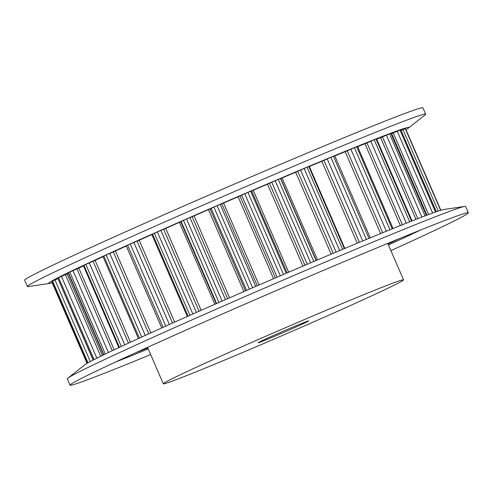<?xml version="1.0" encoding="UTF-8"?>
<svg xmlns="http://www.w3.org/2000/svg" width="493" height="493" viewBox="0 0 493 493"><rect width="100%" height="100%" fill="white"/><g stroke="black" fill="none" stroke-linecap="round" stroke-linejoin="round"><path stroke-width="0.74" d="M128.488 343.11L93.066 261.259L85.819 264.396A193.046 4.388 156.6 0 0 83.933 265.283L83.354 265.579L118.85 347.608M93.066 261.259L95.087 260.366A185.473 4.215 156.6 0 1 103.019 256.687M148.769 333.804L113.328 251.905L106.174 254.967A193.046 4.388 156.6 0 0 103.863 256.027L102.932 256.489L138.434 338.525M113.328 251.905L115.424 250.986A185.473 4.215 156.6 0 1 126.3 246.044M172.544 323.069L137.091 241.139L130.257 244.029A193.046 4.388 156.6 0 0 127.588 245.231L126.233 245.89L161.735 327.931M137.091 241.139L139.211 240.227A185.473 4.215 156.6 0 1 151.862 234.563L152.608 234.218M199.104 311.237L163.639 229.288L157.329 231.92A193.046 4.388 156.6 0 0 154.389 233.226L152.553 234.101L188.055 316.142M163.639 229.288L165.71 228.401A185.473 4.215 156.6 0 1 179.403 222.349L183.445 220.377A193.046 4.388 156.6 0 1 186.576 219.003L194.125 215.885A185.473 4.215 156.6 0 1 208.447 209.63L213.882 207.072A193.046 4.388 156.6 0 1 217.099 205.673L223.594 203.048A185.473 4.215 156.6 0 1 238.101 196.775L244.762 193.718A193.046 4.388 156.6 0 1 247.973 192.338L253.217 190.28A185.473 4.215 156.6 0 1 267.477 184.185L275.162 180.721A193.046 4.388 156.6 0 1 278.268 179.403L282.101 177.973A185.473 4.215 156.6 0 1 295.671 172.242L304.144 168.477A193.046 4.388 156.6 0 1 307.053 167.256L308.815 166.566L344.324 248.608M308.877 166.702L309.357 166.505A185.473 4.215 156.6 0 1 321.83 161.31L330.84 157.347A193.046 4.388 156.6 0 1 333.459 156.269L334.753 155.776L370.255 237.817M380.584 233.571L345.162 151.715A185.473 4.215 156.6 0 0 334.827 155.942M345.162 151.715L354.43 147.684A193.046 4.388 156.6 0 1 356.685 146.772L357.561 146.452L393.063 228.487M400.353 225.547L364.956 143.746A185.473 4.215 156.6 0 0 357.653 146.661M364.956 143.746L374.205 139.772A193.046 4.388 156.6 0 1 376.023 139.057L376.553 138.878L412.049 220.895M415.963 219.36L380.608 137.658A185.473 4.215 156.6 0 0 376.677 139.162M380.608 137.658L389.556 133.856A193.046 4.388 156.6 0 1 390.881 133.363L426.624 215.262M426.926 215.151L391.645 133.628A185.473 4.215 156.6 0 0 391.343 133.732M391.645 133.628L400.02 130.115A193.046 4.388 156.6 0 1 400.815 129.856L436.342 211.725M405.523 128.648L440.841 210.252L405.523 128.648A193.046 4.388 156.6 0 0 405.277 128.661L401.136 130.368M52.505 281.885L51.919 282.193L87.045 363.353L51.919 282.193M57.854 278.705L52.591 281.072A193.046 4.388 156.6 0 0 52.27 281.293L52.276 281.312M100.732 356.273L65.409 274.644L58.612 277.651A193.046 4.388 156.6 0 0 57.736 278.114L93.078 360.106M65.409 274.644L67.085 273.886A185.473 4.215 156.6 0 1 68.268 273.276M112.318 350.689L76.933 268.913L69.796 272.037A193.046 4.388 156.6 0 0 68.398 272.721L68.096 272.888L103.579 354.88M76.933 268.913L78.806 268.075A185.473 4.215 156.6 0 1 83.465 265.844M135.612 352.778A165.321 3.759 156.6 0 0 147.808 347.984A165.321 3.759 -23.4 0 1 135.612 352.778M388.04 244.029A165.321 3.759 156.6 0 0 399.885 238.415A165.321 3.759 -23.4 0 1 388.04 244.029M353.549 298.863A130.879 2.976 156.6 0 0 228.099 352.871A130.879 2.976 156.6 0 0 163.306 383.8A130.879 2.976 156.6 0 0 284.603 334.556A130.879 2.976 156.6 0 0 403.539 279.845A130.879 2.976 156.6 0 0 353.549 298.863M298.185 324.887A27.553 0.629 156.6 0 0 271.779 336.257A27.553 0.629 156.6 0 0 258.135 342.764A27.553 0.629 156.6 0 0 283.672 332.399A27.553 0.629 156.6 0 0 308.71 320.881A27.553 0.629 156.6 0 0 298.185 324.887M405.961 129.647A196.319 4.462 156.6 0 0 408.395 128.081A196.319 4.462 156.6 0 0 290.377 174.189A196.319 4.462 156.6 0 0 82.43 265.85A196.319 4.462 156.6 0 0 49.349 283.45A196.319 4.462 156.6 0 0 52.159 282.748M408.395 128.081L425.114 114.857A216.988 4.93 156.6 0 0 425.662 114.16A216.988 4.93 156.6 0 0 286.661 169.21A216.988 4.93 156.6 0 0 64.829 267.126A216.988 4.93 156.6 0 0 27.386 286.513A216.988 4.93 156.6 0 0 28.267 286.587L49.349 283.45M425.662 114.16L422.926 107.844A216.988 4.93 156.6 0 0 283.925 162.887A216.988 4.93 156.6 0 0 62.1 260.809A216.988 4.93 156.6 0 0 24.65 280.19L27.386 286.513M420.615 230.015A196.319 4.462 -23.4 0 1 413.307 233.472A196.319 4.462 -23.4 0 1 388.447 244.978M148.22 348.933A196.319 4.462 -23.4 0 1 115.288 362.139M150.655 354.572A216.988 4.93 -23.4 0 1 70.074 385.156L67.338 378.84A216.988 4.93 -23.4 0 1 67.886 378.143L84.605 364.919A196.319 4.462 -23.4 0 1 117.987 348.009A196.319 4.462 -23.4 0 1 311.348 262.535A196.319 4.462 -23.4 0 1 443.651 209.55L464.733 206.413A216.988 4.93 -23.4 0 1 465.614 206.487L468.35 212.81A216.988 4.93 -23.4 0 1 430.9 232.191A216.988 4.93 -23.4 0 1 390.887 250.61M67.886 378.143A216.988 4.93 -23.4 0 1 104.787 359.452A216.988 4.93 -23.4 0 1 318.503 264.975A216.988 4.93 -23.4 0 1 464.733 206.413M70.074 385.156A216.988 4.93 -23.4 0 1 70.622 384.46A216.988 4.93 -23.4 0 1 107.517 365.775A216.988 4.93 -23.4 0 1 321.233 271.298A216.988 4.93 -23.4 0 1 467.469 212.736A216.988 4.93 -23.4 0 1 468.35 212.81M87.637 363.014L52.27 281.293M87.97 362.823L52.591 281.072M90.293 361.56L54.982 279.962M93.195 360.044L57.736 278.114M94.071 359.594L58.612 277.651M96.85 358.195L61.44 276.363M102.384 355.459L67.085 273.886M103.887 354.732L68.398 272.721M105.292 354.054L69.796 272.037M108.429 352.544L72.976 270.614M114.173 349.808L78.806 268.075M119.435 347.331L83.933 265.283M121.321 346.45L85.819 264.396M124.723 344.86L89.251 262.88M130.491 342.185L95.087 260.366M139.377 338.093L103.863 256.027M141.688 337.033L106.174 254.967M145.244 335.413L109.76 253.402M150.852 332.855L115.424 250.986M163.109 327.309L127.588 245.231M165.777 326.107L130.257 244.029M169.376 324.493L133.88 242.464M174.651 322.126L139.211 240.227M187.309 316.475L151.862 234.563M189.91 315.317L154.389 233.226M192.855 314.01L157.329 231.92M196.387 312.439L160.884 230.397M201.162 310.325L165.71 228.401M214.856 304.28L179.403 222.349M216.211 303.682L180.746 221.727M216.612 303.509L181.104 221.462M218.972 302.468L183.445 220.377M222.096 301.094L186.576 219.003M225.455 299.621L189.953 217.579M227.63 298.672L192.165 216.71M229.584 297.815L194.125 215.885M243.906 291.56L208.447 209.63M245.52 290.858L210.049 208.896M246.599 290.389L211.096 208.342M249.403 289.169L213.882 207.072M252.626 287.77L217.099 205.673M255.701 286.433L220.198 204.385M257.272 285.755L221.801 203.788M259.053 284.985L223.594 203.048M273.56 278.711L238.101 196.775M275.39 277.923L239.925 195.961M277.121 277.177L241.619 195.129M280.289 275.815L244.762 193.718M283.5 274.435L247.973 192.338M286.205 273.27L250.703 191.229M287.117 272.882L251.652 190.92M288.676 272.216L253.217 190.28M302.93 266.115L267.477 184.185M304.921 265.271L269.455 183.31M307.256 264.273L271.748 182.231M310.682 262.812L275.162 180.721M313.794 261.493L278.268 179.403M316.044 260.538L280.535 178.497M316.266 260.446L280.8 178.491M317.547 259.897L282.101 177.973M331.117 254.16L295.671 172.242M333.213 253.279L297.754 171.33M336.072 252.071L300.576 170.036M339.671 250.561L304.144 168.477M342.573 249.341L307.053 167.256M344.798 248.41L309.357 166.505M357.265 243.203L321.83 161.31M359.403 242.316L323.95 160.391M362.712 240.941L327.216 158.919M366.361 239.425L330.84 157.347M368.98 238.347L333.459 156.269M382.691 232.708L347.251 150.815M386.352 231.211L350.862 149.213M389.945 229.75L354.43 147.684M392.2 228.838L356.685 146.772M402.368 224.74L366.952 142.902M406.275 223.181L370.804 141.214M409.708 221.819L374.205 139.772M411.526 221.098L376.023 139.057M417.83 218.633L382.457 136.888M421.866 217.074L386.42 135.162M425.04 215.86L389.556 133.856M426.365 215.361L390.881 133.363M428.59 214.529L393.291 132.956M432.644 213.038L397.247 131.249M435.467 212.033L400.02 130.115M436.256 211.756L400.815 129.856M438.228 211.084L402.96 129.591M440.613 210.32L405.277 128.661M147.536 347.349L163.306 383.8M387.763 243.394L403.539 279.845M87.618 363.027L52.258 281.312"/></g></svg>
